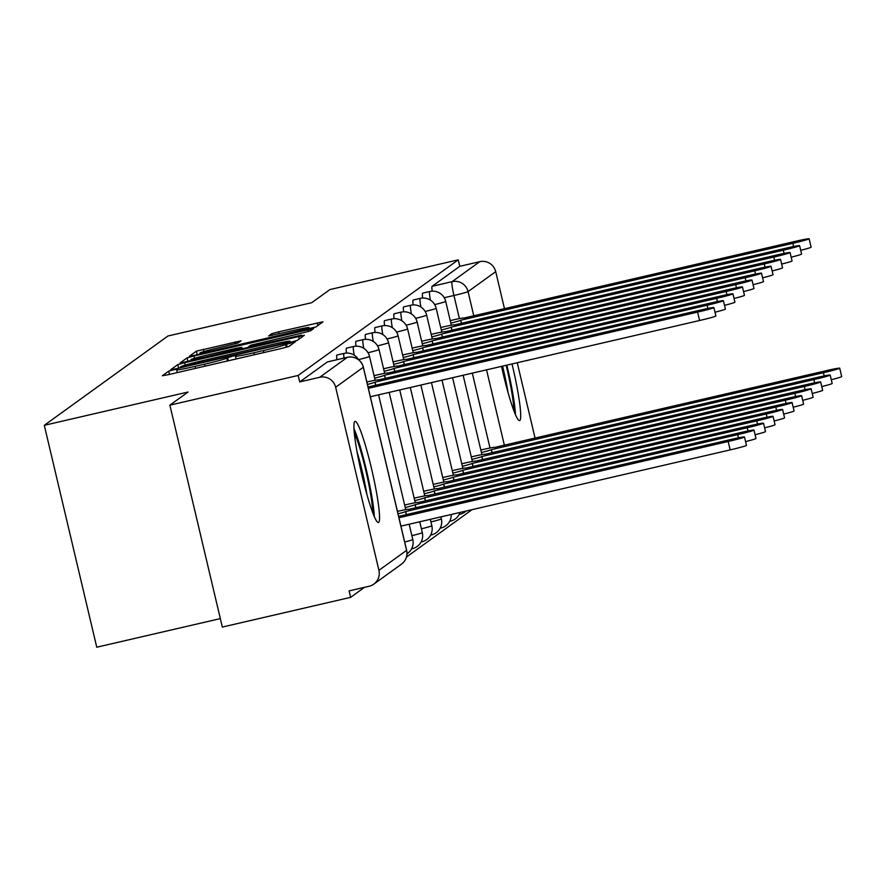 <?xml version="1.0" encoding="UTF-8"?>
<svg xmlns="http://www.w3.org/2000/svg" width="886" height="886" viewBox="0 0 886 886"><rect width="100%" height="100%" fill="white"/><g stroke="black" fill="none" stroke-linecap="round" stroke-linejoin="round"><path stroke-width="1.33" d="M173.556 369.827L168.705 371.156L162.337 375.753L168.074 374.723L281.981 348.353L288.902 346.448L295.293 341.83L285.591 344.499A20.899 0.908 -13.3 0 1 263.419 350.568L253.928 352.772A20.899 0.908 -13.3 0 1 235.51 356.194A20.899 0.908 -13.3 0 1 235.598 356.072L236.44 355.452L232.409 356.205L226.738 358.121A20.899 0.908 -13.3 0 1 204.566 364.201L195.075 366.394A20.899 0.908 -13.3 0 1 176.657 369.816A20.899 0.908 -13.3 0 1 176.746 369.706L177.588 369.085L173.556 369.827M354.821 421.492A51.897 5.416 77 0 0 361.721 474.287A51.897 5.416 77 0 0 378.455 522.519A51.897 5.416 77 0 0 378.676 522.419A51.897 5.416 77 0 0 371.766 469.624A51.897 5.416 77 0 0 355.042 421.393A51.897 5.416 77 0 0 354.821 421.492M501.509 366.372A51.897 5.416 77 0 0 519.606 420.584A51.897 5.416 77 0 0 519.816 420.473A51.897 5.416 77 0 0 512.019 363.947M241.025 340.822L196.404 351.155L189.305 356.294L195.064 355.231L315.903 326.956L323.002 321.806L278.636 331.818L271.714 333.712L268.657 335.938L293.554 330.434A17.476 0.764 -13.3 0 1 308.959 327.576A17.476 0.764 -13.3 0 1 290.353 332.748L215.364 350.114A17.476 0.764 -13.3 0 1 199.959 352.982A17.476 0.764 -13.3 0 1 218.565 347.799L237.991 343.004L241.025 340.822M378.92 570.34L406.585 550.361L363.304 367.269L335.65 387.248L378.92 570.34A13.312 13.224 -125.8 0 1 369.085 586.255L349.106 590.884L350.635 597.352L222.331 627.067L169.879 405.157L188.076 392.022L44.3 425.313L167.986 335.982L311.75 302.691L329.946 289.556L458.25 259.842L298.172 375.454L299.712 381.921L319.691 377.292L347.345 357.324A13.312 1.384 -103 0 1 347.401 357.291A13.312 1.384 -103 0 1 347.467 357.291M169.879 405.157L298.172 375.454M184.698 362.717L177.765 364.611L170.666 369.761L176.425 368.687L290.342 342.306L297.264 340.412L304.363 335.273L184.698 362.717L185.263 365.098M180.013 362.994L187.09 357.878L194.012 355.984L313.677 328.54L310.632 330.766L303.699 332.66L250.572 345.252L248.545 346.747L254.293 345.673L301.55 335.141L180.035 363.05M350.635 597.352L364.534 587.318M406.475 557.028L472.028 509.671M220.337 618.605L96.751 647.212L44.3 425.313M458.25 259.842L459.779 266.309L479.758 261.68A13.312 13.224 54.2 0 1 495.717 271.637L504.477 308.705M517.247 362.728L535.066 438.094M335.65 387.248A13.312 13.224 -125.8 0 0 319.691 377.292M430.419 300.144A13.312 1.384 -103 0 1 429.743 291.494L422.655 293.144A13.312 1.384 77 0 0 422.688 298.039M420.894 307.021A13.312 1.384 -103 0 1 420.219 298.372L413.131 300.022A13.312 1.384 77 0 0 413.175 304.917M411.37 313.899A13.312 1.384 -103 0 1 410.694 305.249L403.606 306.899A13.312 1.384 77 0 0 403.651 311.794M401.845 320.776A13.312 1.384 -103 0 1 401.17 312.127L394.082 313.777A13.312 1.384 77 0 0 394.126 318.683M392.321 327.654A13.312 1.384 -103 0 1 391.656 319.015L384.557 320.654A13.312 1.384 77 0 0 384.602 325.561M382.796 334.531A13.312 1.384 -103 0 1 382.132 325.893L375.033 327.532A13.312 1.384 77 0 0 375.077 332.438M373.272 341.409A13.312 1.384 -103 0 1 372.607 332.771L365.508 334.41A13.312 1.384 77 0 0 365.553 339.316M363.747 348.287A13.312 1.384 -103 0 1 363.083 339.648L355.984 341.287A13.312 1.384 77 0 0 356.028 346.193M354.223 355.164A13.312 1.384 -103 0 1 353.558 346.526L346.47 348.165A13.312 1.384 77 0 0 346.504 353.071M344.045 358.077A13.312 1.384 -103 0 1 344.034 353.403L336.946 355.042A13.312 1.384 77 0 0 336.946 359.716M459.779 266.309L432.124 286.289A13.312 1.384 77 0 0 432.213 291.162M299.712 381.921L327.366 361.953A13.312 1.384 -103 0 1 327.421 361.92A13.312 1.384 -103 0 1 327.477 361.92M180.223 367.192L284.218 343.314L289.932 341.365A20.899 0.908 -13.3 0 0 290.021 341.243A20.899 0.908 -13.3 0 0 271.603 344.665L203.259 360.491A20.899 0.908 -13.3 0 0 181.087 366.56L180.223 367.192M209.572 354.455A17.476 0.764 -13.3 0 0 190.966 359.638A17.476 0.764 -13.3 0 0 206.36 356.77L239.707 348.752L241.745 347.268L235.986 348.342L209.572 354.455M398.944 517.734L728.181 441.494A15.306 0.664 -13.3 0 0 744.473 436.953A15.306 0.664 -13.3 0 0 730.983 439.467L399.054 516.283A13.312 0.576 -13.3 0 0 399.11 516.206A13.312 0.576 -13.3 0 0 398.567 516.173M744.473 436.953L746.466 445.37A15.306 0.664 166.7 0 1 730.164 449.9L400.926 526.14M368.354 388.334L697.592 312.105A15.306 0.664 -13.3 0 0 713.894 307.564L715.877 315.981A15.306 0.664 166.7 0 1 699.586 320.51L370.348 396.751M713.894 307.564A15.306 0.664 -13.3 0 0 700.405 310.078L368.465 386.894A13.312 0.576 -13.3 0 0 368.521 386.817A13.312 0.576 -13.3 0 0 367.989 386.783M398.024 513.836A13.312 0.576 -13.3 0 0 405.578 511.565L737.706 434.616A15.306 0.664 -13.3 0 0 753.997 430.075A15.306 0.664 -13.3 0 0 740.508 432.589L408.579 509.406A13.312 0.576 -13.3 0 0 408.634 509.328A13.312 0.576 -13.3 0 0 397.437 511.377M753.997 430.075L755.991 438.492A15.306 0.664 166.7 0 1 745.58 441.605M406.408 514.622L405.677 511.499M405.234 507.534A13.312 0.576 -13.3 0 0 415.102 504.688L747.23 427.739A15.306 0.664 -13.3 0 0 763.522 423.198A15.306 0.664 -13.3 0 0 750.032 425.712L418.092 502.528A13.312 0.576 -13.3 0 0 418.159 502.451A13.312 0.576 -13.3 0 0 406.419 504.632L404.636 505.042M763.522 423.198L765.515 431.615A15.306 0.664 166.7 0 1 755.105 434.727M415.933 507.744L415.202 504.621M354.278 432.922A44.92 4.696 -103 0 1 370.326 492.406A44.92 4.696 -103 0 1 372.707 512.507M366.904 494.421A41.587 4.341 77 0 0 366.45 491.73A41.587 4.341 77 0 0 357.014 451.705M374.313 516.505A51.565 5.382 77 0 0 371.611 495.263A51.565 5.382 77 0 0 353.957 428.625M506.15 365.298A44.92 4.696 -103 0 1 511.466 390.471A44.92 4.696 -103 0 1 513.847 410.561M508.055 392.487A41.587 4.341 77 0 0 507.589 389.785A41.587 4.341 77 0 0 502.583 366.128M515.453 414.559A51.565 5.382 77 0 0 512.761 393.318A51.565 5.382 77 0 0 506.836 365.143M367.435 384.446A13.312 0.576 -13.3 0 0 375 382.176L375.83 385.233M375.088 382.11L707.117 305.227A15.306 0.664 -13.3 0 0 723.419 300.686L725.401 309.103A15.306 0.664 166.7 0 1 714.991 312.215M723.419 300.686A15.306 0.664 -13.3 0 0 709.919 303.2L377.99 380.016A13.312 0.576 -13.3 0 0 378.045 379.939A13.312 0.576 -13.3 0 0 366.859 381.988M374.645 378.145A13.312 0.576 -13.3 0 0 384.524 375.299L385.355 378.355M384.613 375.232L716.641 298.349A15.306 0.664 -13.3 0 0 732.932 293.809L734.926 302.226A15.306 0.664 166.7 0 1 724.515 305.338M732.932 293.809A15.306 0.664 -13.3 0 0 719.443 296.323L387.514 373.139A13.312 0.576 -13.3 0 0 387.57 373.061A13.312 0.576 -13.3 0 0 375.841 375.243L374.058 375.653M414.759 500.656A13.312 0.576 -13.3 0 0 424.627 497.81L756.744 420.861A15.306 0.664 -13.3 0 0 773.046 416.32A15.306 0.664 -13.3 0 0 759.557 418.834L427.617 495.651A13.312 0.576 -13.3 0 0 427.672 495.573A13.312 0.576 -13.3 0 0 415.944 497.755L414.161 498.165M773.046 416.32L775.04 424.737A15.306 0.664 166.7 0 1 764.618 427.849M425.457 500.867L424.726 497.744M424.283 493.779A13.312 0.576 -13.3 0 0 434.151 490.933L766.268 413.983A15.306 0.664 -13.3 0 0 782.571 409.443A15.306 0.664 -13.3 0 0 769.081 411.946L437.141 488.762A13.312 0.576 -13.3 0 0 437.197 488.695A13.312 0.576 -13.3 0 0 425.468 490.866L423.685 491.287M782.571 409.443L784.564 417.86A15.306 0.664 166.7 0 1 774.142 420.972M434.982 493.989L434.24 490.866M433.797 486.901A13.312 0.576 -13.3 0 0 443.676 484.044L775.793 407.106A15.306 0.664 -13.3 0 0 792.095 402.565A15.306 0.664 -13.3 0 0 778.606 405.068L446.666 481.884A13.312 0.576 -13.3 0 0 446.721 481.818A13.312 0.576 -13.3 0 0 434.993 483.989L433.21 484.409M792.095 402.565L794.077 410.971A15.306 0.664 166.7 0 1 783.667 414.094M444.506 487.112L443.764 483.977M384.17 371.267A13.312 0.576 -13.3 0 0 394.037 368.421L394.868 371.478M394.137 368.354L726.166 291.472A15.306 0.664 -13.3 0 0 742.457 286.931L744.45 295.348A15.306 0.664 166.7 0 1 734.04 298.46M742.457 286.931A15.306 0.664 -13.3 0 0 728.968 289.434L397.039 366.261A13.312 0.576 -13.3 0 0 397.094 366.184A13.312 0.576 -13.3 0 0 385.366 368.354L383.583 368.775M393.694 364.39A13.312 0.576 -13.3 0 0 403.562 361.543L404.393 364.6M403.662 361.477L735.69 284.594A15.306 0.664 -13.3 0 0 751.981 280.054L753.975 288.459A15.306 0.664 166.7 0 1 743.564 291.583M751.981 280.054A15.306 0.664 -13.3 0 0 738.492 282.556L406.563 359.373A13.312 0.576 -13.3 0 0 406.619 359.306A13.312 0.576 -13.3 0 0 394.879 361.477L393.107 361.898M403.219 357.512A13.312 0.576 -13.3 0 0 413.086 354.655L413.917 357.722M413.186 354.588L745.215 277.706A15.306 0.664 -13.3 0 0 761.506 273.176L763.499 281.582A15.306 0.664 166.7 0 1 753.078 284.705M761.506 273.176A15.306 0.664 -13.3 0 0 748.017 275.679L416.077 352.495A13.312 0.576 -13.3 0 0 416.143 352.429A13.312 0.576 -13.3 0 0 404.404 354.599L402.621 355.02M443.321 480.024A13.312 0.576 -13.3 0 0 453.2 477.166L785.317 400.217A15.306 0.664 -13.3 0 0 801.62 395.688A15.306 0.664 -13.3 0 0 788.13 398.191L456.19 475.007A13.312 0.576 -13.3 0 0 456.246 474.929A13.312 0.576 -13.3 0 0 444.517 477.111L442.734 477.532M801.62 395.688L803.602 404.094A15.306 0.664 166.7 0 1 793.192 407.217M454.031 480.234L453.289 477.1M412.743 350.635A13.312 0.576 -13.3 0 0 422.611 347.777L423.442 350.834M422.7 347.711L754.728 270.828A15.306 0.664 -13.3 0 0 771.03 266.298L773.024 274.704A15.306 0.664 166.7 0 1 762.602 277.827M771.03 266.298A15.306 0.664 -13.3 0 0 757.541 268.801L425.601 345.618A13.312 0.576 -13.3 0 0 425.657 345.54A13.312 0.576 -13.3 0 0 413.928 347.722L412.145 348.143M452.846 473.146A13.312 0.576 -13.3 0 0 462.725 470.289L794.842 393.34A15.306 0.664 -13.3 0 0 811.144 388.81A15.306 0.664 -13.3 0 0 797.655 391.313L465.715 468.129A13.312 0.576 -13.3 0 0 465.77 468.052A13.312 0.576 -13.3 0 0 454.042 470.233L452.259 470.643M811.144 388.81L813.126 397.216A15.306 0.664 166.7 0 1 802.716 400.339M463.555 473.345L462.813 470.222M422.268 343.757A13.312 0.576 -13.3 0 0 432.135 340.9L432.966 343.956M432.224 340.833L764.253 263.95A15.306 0.664 -13.3 0 0 780.555 259.421L782.548 267.827A15.306 0.664 166.7 0 1 772.127 270.95M780.555 259.421A15.306 0.664 -13.3 0 0 767.066 261.924L435.126 338.74A13.312 0.576 -13.3 0 0 435.181 338.662A13.312 0.576 -13.3 0 0 423.453 340.844L421.67 341.254M462.37 466.269A13.312 0.576 -13.3 0 0 472.249 463.411L804.366 386.462A15.306 0.664 -13.3 0 0 820.669 381.932A15.306 0.664 -13.3 0 0 807.179 384.435L475.239 461.252A13.312 0.576 -13.3 0 0 475.295 461.174A13.312 0.576 -13.3 0 0 463.566 463.356L461.783 463.766M820.669 381.932L822.651 390.338A15.306 0.664 166.7 0 1 812.24 393.462M473.08 466.468L472.338 463.345M431.781 336.879A13.312 0.576 -13.3 0 0 441.66 334.022L442.491 337.079M441.749 333.956L773.777 257.073A15.306 0.664 -13.3 0 0 790.079 252.543L792.062 260.949A15.306 0.664 166.7 0 1 781.651 264.072M790.079 252.543A15.306 0.664 -13.3 0 0 776.59 255.046L444.65 331.862A13.312 0.576 -13.3 0 0 444.706 331.785A13.312 0.576 -13.3 0 0 432.977 333.967L431.194 334.376M471.895 459.391A13.312 0.576 -13.3 0 0 481.774 456.534L813.891 379.585A15.306 0.664 -13.3 0 0 830.193 375.055A15.306 0.664 -13.3 0 0 816.704 377.558L484.764 454.374A13.312 0.576 -13.3 0 0 484.819 454.296A13.312 0.576 -13.3 0 0 473.091 456.478L471.308 456.888M830.193 375.055L832.175 383.461A15.306 0.664 166.7 0 1 821.765 386.584M482.604 459.59L481.862 456.467M441.306 330.002A13.312 0.576 -13.3 0 0 451.184 327.144L452.015 330.201M451.273 327.078L783.302 250.195A15.306 0.664 -13.3 0 0 799.604 245.666L801.586 254.072A15.306 0.664 166.7 0 1 791.176 257.195M799.604 245.666A15.306 0.664 -13.3 0 0 786.115 248.169L454.175 324.985A13.312 0.576 -13.3 0 0 454.23 324.907A13.312 0.576 -13.3 0 0 442.502 327.089L440.719 327.499M481.419 452.513A13.312 0.576 -13.3 0 0 491.298 449.656L823.415 372.707A15.306 0.664 -13.3 0 0 839.707 368.177A15.306 0.664 -13.3 0 0 826.217 370.68L494.288 447.496A13.312 0.576 -13.3 0 0 494.344 447.419A13.312 0.576 -13.3 0 0 482.615 449.601L480.832 450.01M839.707 368.177L841.7 376.583A15.306 0.664 166.7 0 1 831.289 379.706M492.129 452.713L491.387 449.59M450.83 323.124A13.312 0.576 -13.3 0 0 460.709 320.267L461.54 323.324M460.798 320.2L792.826 243.318A15.306 0.664 -13.3 0 0 809.128 238.788L811.111 247.194A15.306 0.664 166.7 0 1 800.7 250.317M809.128 238.788A15.306 0.664 -13.3 0 0 795.639 241.291L463.699 318.107A13.312 0.576 -13.3 0 0 463.755 318.03A13.312 0.576 -13.3 0 0 452.026 320.211L450.243 320.621M169.47 374.401L168.705 371.156M287.153 347.035L286.411 343.901M228.322 360.768L227.558 357.534M450.52 521.123A13.312 1.384 -103 0 1 450.453 521.145A13.312 1.384 -103 0 1 449.966 520.735M490.002 448.006L472.304 373.139M459.413 318.617L453.942 295.481A13.312 1.384 -103 0 1 452.104 281.659L479.758 261.68M444.229 297.729L453.942 295.481A13.312 0.576 166.7 0 0 468.063 291.616L473.777 315.815M486.547 369.839L504.367 445.204M495.717 271.637L468.063 291.616A13.312 13.224 -125.8 0 0 452.104 281.659L432.124 286.289M353.558 346.526A13.312 13.312 0 0 1 369.506 356.427A13.312 0.576 166.7 0 1 369.451 356.504A13.312 0.576 166.7 0 1 358.509 359.616M412.71 539.474A13.312 0.576 166.7 0 1 412.787 539.519A13.312 0.576 166.7 0 1 412.732 539.585A13.312 0.576 -13.3 0 1 404.68 541.988M363.083 339.648A13.312 13.312 0 0 1 379.031 349.549A13.312 0.576 166.7 0 1 378.975 349.627A13.312 0.576 166.7 0 1 368.033 352.739M422.223 532.597A13.312 0.576 166.7 0 1 422.312 532.641A13.312 0.576 166.7 0 1 422.257 532.707A13.312 0.576 -13.3 0 1 411.89 535.687M372.607 332.771A13.312 13.312 0 0 1 388.555 342.672A13.312 0.576 166.7 0 1 388.5 342.749A13.312 0.576 166.7 0 1 377.558 345.861M431.748 525.719A13.312 0.576 166.7 0 1 431.836 525.752A13.312 0.576 166.7 0 1 431.781 525.83A13.312 0.576 -13.3 0 1 421.404 528.809M382.132 325.893A13.312 13.312 0 0 1 398.08 335.794A13.312 0.576 166.7 0 1 398.024 335.872A13.312 0.576 166.7 0 1 387.071 338.984M441.272 518.842A13.312 0.576 166.7 0 1 441.361 518.875A13.312 0.576 166.7 0 1 441.306 518.952A13.312 0.576 -13.3 0 1 430.928 521.932M391.656 319.015A13.312 13.312 0 0 1 407.604 328.916A13.312 0.576 166.7 0 1 407.549 328.994A13.312 0.576 166.7 0 1 396.596 332.106M401.17 312.127A13.312 13.312 0 0 1 417.129 322.039A13.312 0.576 166.7 0 1 417.073 322.116A13.312 0.576 166.7 0 1 406.12 325.228M410.694 305.249A13.312 13.312 0 0 1 426.653 315.161A13.312 0.576 166.7 0 1 426.598 315.228A13.312 0.576 166.7 0 1 415.645 318.351M420.219 298.372A13.312 13.312 0 0 1 436.178 308.284A13.312 0.576 166.7 0 1 436.122 308.35A13.312 0.576 166.7 0 1 425.169 311.473M429.743 291.494A13.312 13.312 0 0 1 445.702 301.395A13.312 0.576 166.7 0 1 445.647 301.473A13.312 0.576 166.7 0 1 434.694 304.596M327.366 361.953L347.345 357.324A13.312 13.224 -125.8 0 1 363.304 367.269A13.312 0.576 -13.3 0 0 363.36 367.203A13.312 13.312 0 0 0 347.401 357.291L327.421 361.92M363.36 367.203L406.641 550.284A13.312 0.576 -13.3 0 1 406.585 550.361A13.312 13.224 54.2 0 1 401.48 564.138A13.312 13.312 0 0 0 406.641 550.284A13.312 0.576 -13.3 0 0 406.552 550.239M195.54 368.366L195.075 366.394M205.031 366.162L204.566 364.201M227.414 360.979L226.738 358.121M254.393 354.732L253.928 352.772M263.884 352.539L263.419 350.568M286.244 347.29L285.591 344.499M299.235 338.995L298.604 336.337M178.618 368.177L177.765 364.611M289.201 342.572L289.069 341.985M290.165 342.35L289.932 341.365M187.932 361.455L187.09 357.878M194.566 358.298L194.012 355.984M308.372 331.497L307.929 329.603M248.722 347.378L248.578 346.758M239.862 349.427L239.707 348.752M242.099 348.907L241.712 347.301M272.102 335.384L271.714 333.712M279.101 333.778L278.636 331.818M317.875 325.527L317.243 322.881M197.246 354.721L196.404 351.155M203.88 351.543L203.337 349.25M235.731 343.735L235.288 341.852M730.164 449.9L728.181 441.494M697.592 312.105L699.586 320.51M406.309 514.644L405.578 511.565M738.459 437.828L737.706 434.616M415.833 507.767L415.102 504.688M747.983 430.95L747.23 427.739M375 382.176L375.719 385.255M707.117 305.227L707.881 308.439M384.524 375.299L385.244 378.377M716.641 298.349L717.405 301.561M425.358 500.889L424.627 497.81M757.508 424.073L756.744 420.861M434.882 494.011L434.151 490.933M767.032 417.195L766.268 413.983M444.407 487.134L443.676 484.044M776.557 410.318L775.793 407.106M394.037 368.421L394.768 371.5M726.166 291.472L726.919 294.684M403.562 361.543L404.293 364.622M735.69 284.594L736.443 287.806M413.086 354.655L413.817 357.745M745.215 277.706L745.968 280.928M453.931 480.256L453.2 477.166M786.081 403.44L785.317 400.217M422.611 347.777L423.342 350.867M754.728 270.828L755.492 274.051M463.456 473.379L462.725 470.289M795.606 396.563L794.842 393.34M432.135 340.9L432.866 343.99M764.253 263.95L765.017 267.173M472.98 466.49L472.249 463.411M805.13 389.685L804.366 386.462M441.66 334.022L442.391 337.101M773.777 257.073L774.541 260.296M482.493 459.612L481.774 456.534M814.655 382.807L813.891 379.585M451.184 327.144L451.915 330.223M783.302 250.195L784.066 253.418M492.018 452.735L491.298 449.656M824.179 375.93L823.415 372.707M460.709 320.267L461.44 323.346M792.826 243.318L793.59 246.541M459.192 514.456L459.978 514.268A13.312 13.312 0 0 0 466.025 511.067M449.667 521.333L450.453 521.145A13.312 13.312 0 0 0 460.067 512.451M440.154 528.211L440.94 528.023A13.312 13.312 0 0 0 451.229 514.489M430.629 535.089L431.416 534.9A13.312 13.312 0 0 0 441.361 518.875L440.885 516.881M421.105 541.966L421.891 541.789A13.312 13.312 0 0 0 431.836 525.752L430.319 519.329M411.58 548.844L412.367 548.667A13.312 13.312 0 0 0 422.312 532.641L419.742 521.776M358.586 359.771A13.312 13.312 0 0 0 344.034 353.403M369.506 356.427L375.143 380.249M378.588 394.835L405.733 509.638M409.177 524.224L412.787 539.519A13.312 13.312 0 0 1 406.984 553.805M379.031 349.549L384.668 373.371M389.164 392.387L415.257 502.761M388.555 342.672L394.192 366.494M399.73 389.94L424.771 495.883M398.08 335.794L403.717 359.616M410.307 387.492L434.295 489.006M407.604 328.916L413.241 352.739M420.872 385.045L443.82 482.128M417.129 322.039L422.755 345.861M431.449 382.597L453.344 475.25M426.653 315.161L432.279 338.984M442.014 380.149L462.869 468.373M436.178 308.284L441.804 332.106M452.591 377.702L472.393 461.495M445.702 301.395L451.328 325.228M463.156 375.254L481.918 454.618M373.826 584.107L401.48 564.138M177.311 372.585L176.657 369.816M236.163 358.963L235.51 356.194M290.276 342.328L290.021 341.243M248.689 347.378L248.545 346.747M191.21 360.691L190.966 359.638M242.133 348.907L241.745 347.268M200.214 354.035L199.959 352.982M309.247 328.784L308.959 327.576"/></g></svg>
